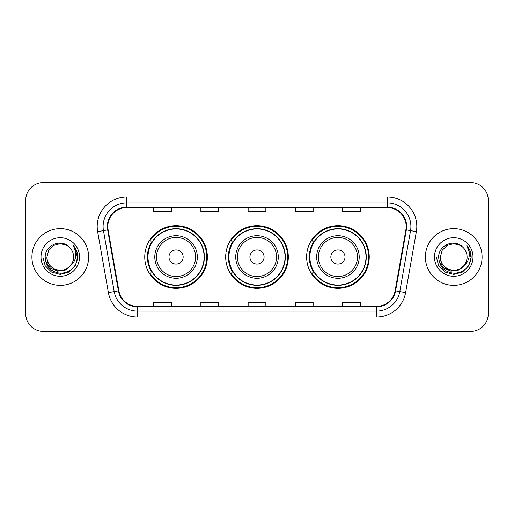 <?xml version="1.0" encoding="UTF-8"?>
<svg xmlns="http://www.w3.org/2000/svg" width="514" height="514" viewBox="0 0 514 514"><rect width="100%" height="100%" fill="white"/><g stroke="black" fill="none" stroke-linecap="round" stroke-linejoin="round"><path stroke-width="0.77" d="M306.627 257A31.315 31.315 0 0 0 337.942 288.315A31.315 31.315 0 0 0 369.251 257A31.315 31.315 0 0 0 337.942 225.685A31.315 31.315 0 0 0 306.627 257M225.685 257A31.315 31.315 0 0 0 257 288.315A31.315 31.315 0 0 0 288.315 257A31.315 31.315 0 0 0 257 225.685A31.315 31.315 0 0 0 225.685 257M144.749 257A31.315 31.315 0 0 0 176.058 288.315A31.315 31.315 0 0 0 207.373 257A31.315 31.315 0 0 0 176.058 225.685A31.315 31.315 0 0 0 144.749 257M152.26 272.953A28.655 28.655 0 0 1 152.26 241.047M233.195 272.953A28.655 28.655 0 0 1 233.195 241.047M314.138 272.953A28.655 28.655 0 0 1 314.138 241.047M25.7 200.28L25.7 313.72A17.727 17.727 0 0 0 43.427 331.44L470.573 331.44A17.727 17.727 0 0 0 488.3 313.72L488.3 200.28A17.727 17.727 0 0 0 470.573 182.56L43.427 182.56A17.727 17.727 0 0 0 25.7 200.28L25.7 313.72M31.907 257A28.36 28.36 0 0 0 60.26 285.36A28.36 28.36 0 0 0 88.62 257A28.36 28.36 0 0 0 60.26 228.64A28.36 28.36 0 0 0 31.907 257A28.36 28.36 0 0 0 60.26 285.36A28.36 28.36 0 0 0 88.62 257A28.36 28.36 0 0 0 60.26 228.64A28.36 28.36 0 0 0 31.907 257M425.38 257A28.36 28.36 0 0 0 453.74 285.36A28.36 28.36 0 0 0 482.093 257A28.36 28.36 0 0 0 453.74 228.64A28.36 28.36 0 0 0 425.38 257A28.36 28.36 0 0 0 453.74 285.36A28.36 28.36 0 0 0 482.093 257A28.36 28.36 0 0 0 453.74 228.64A28.36 28.36 0 0 0 425.38 257M107.824 226.513A18.909 18.909 0 0 1 126.727 207.611L387.273 207.611A18.909 18.909 0 0 1 405.893 229.797L395.137 290.77A18.909 18.909 0 0 1 376.524 306.389L137.476 306.389A18.909 18.909 0 0 1 118.862 290.77L108.107 229.797A18.909 18.909 0 0 1 107.824 226.513M107.349 226.513A19.378 19.378 0 0 0 107.644 229.88L118.393 290.853A19.378 19.378 0 0 0 137.476 306.864L376.524 306.864A19.378 19.378 0 0 0 395.607 290.853L406.356 229.88A19.378 19.378 0 0 0 387.273 207.136L126.727 207.136A19.378 19.378 0 0 0 107.349 226.513M97.634 231.647A29.542 29.542 0 0 1 126.727 196.971L387.273 196.971A29.542 29.542 0 0 1 416.366 231.647L405.61 292.614A29.542 29.542 0 0 1 376.524 317.029L137.476 317.029A29.542 29.542 0 0 1 108.39 292.614L97.634 231.647L103.455 230.619A23.631 23.631 0 0 1 126.727 202.882L387.273 202.882A23.631 23.631 0 0 1 410.545 230.619L399.796 291.592A23.631 23.631 0 0 1 376.524 311.118L137.476 311.118A23.631 23.631 0 0 1 114.204 291.592L103.455 230.619A23.631 23.631 0 0 1 103.096 226.513M470.573 182.56L43.427 182.56M43.427 331.44L470.573 331.44M488.3 313.72L488.3 200.28M248.14 207.611L248.14 211.607L265.86 211.607L265.86 207.611M200.871 207.611L200.871 211.607L218.598 211.607L218.598 207.611M153.609 207.611L153.609 211.607L171.335 211.607L171.335 207.611M295.402 207.611L295.402 211.607L313.129 211.607L313.129 207.611M342.665 207.611L342.665 211.607L360.391 211.607L360.391 207.611M265.86 306.389L265.86 302.393L248.14 302.393L248.14 306.389M218.598 306.389L218.598 302.393L200.871 302.393L200.871 306.389M171.335 306.389L171.335 302.393L153.609 302.393L153.609 306.389M313.129 306.389L313.129 302.393L295.402 302.393L295.402 306.389M360.391 306.389L360.391 302.393L342.665 302.393L342.665 306.389M70.495 265.577C63.408 275.163 46.209 269.034 46.909 257C47.089 262.037 49.312 265.892 53.584 268.565C61.911 273.898 74.074 266.875 73.618 257C73.438 262.037 71.208 265.892 66.942 268.565C58.615 273.898 46.453 266.875 46.909 257L48.695 250.324L53.584 245.435L60.26 243.642L66.942 245.435L69.011 246.906C60.813 238.316 45.033 245.396 45.181 257C45.785 266.753 50.957 272.182 60.691 273.281C70.277 272.587 75.931 267.492 77.653 258.002L77.678 257C77.627 252.618 76.175 248.776 73.309 245.461C75.487 249.033 76.252 252.882 75.609 257C74.986 260.502 73.284 263.361 70.495 265.577A13.358 13.358 0 0 0 73.618 257C74.074 266.875 61.911 273.898 53.584 268.565C49.312 265.892 47.089 262.037 46.909 257L48.695 250.324L53.584 245.435M73.618 257A13.358 13.358 0 0 0 69.011 246.906M71.35 264.864L65.317 270.081L57.414 271.186L50.141 267.897L45.598 261.33M40.998 257A19.262 19.262 0 0 0 60.26 276.262A19.262 19.262 0 0 0 79.529 257A19.262 19.262 0 0 0 60.26 237.738A19.262 19.262 0 0 0 40.998 257M73.309 245.461L77.672 257.508L76.862 251.725L77.672 257.508L76.862 251.725L77.672 257.508L73.438 245.608L77.672 257.508L73.438 245.608L77.678 257L75.346 265.706L68.972 272.086L60.26 274.418L51.554 272.086L45.181 265.706L42.842 257M73.438 245.608L77.672 257.514M183.151 257A7.087 7.087 0 0 0 176.058 249.913A7.087 7.087 0 0 0 168.971 257A7.087 7.087 0 0 0 176.058 264.087A7.087 7.087 0 0 0 183.151 257M197.331 257A21.267 21.267 0 0 0 176.058 235.733A21.267 21.267 0 0 0 154.791 257A21.267 21.267 0 0 0 176.058 278.267A21.267 21.267 0 0 0 197.331 257A21.267 21.267 0 0 1 176.058 278.267A21.267 21.267 0 0 1 154.791 257M204.122 257A28.064 28.064 0 0 0 176.058 228.936A28.064 28.064 0 0 0 147.993 257A28.064 28.064 0 0 0 176.058 285.064A28.064 28.064 0 0 0 204.122 257M206.782 257A30.724 30.724 0 0 1 149.805 272.953L152.652 272.953A28.328 28.328 0 0 0 204.386 257.071A28.328 28.328 0 0 0 152.652 241.047L149.805 241.047A30.724 30.724 0 0 1 206.782 257M264.087 257A7.087 7.087 0 0 0 257 249.913A7.087 7.087 0 0 0 249.913 257A7.087 7.087 0 0 0 257 264.087A7.087 7.087 0 0 0 264.087 257M278.267 257A21.267 21.267 0 0 0 257 235.733A21.267 21.267 0 0 0 235.733 257A21.267 21.267 0 0 0 257 278.267A21.267 21.267 0 0 0 278.267 257A21.267 21.267 0 0 1 257 278.267A21.267 21.267 0 0 1 235.733 257M285.064 257A28.064 28.064 0 0 0 257 228.936A28.064 28.064 0 0 0 228.936 257A28.064 28.064 0 0 0 257 285.064A28.064 28.064 0 0 0 285.064 257M287.724 257A30.724 30.724 0 0 1 230.741 272.953L233.594 272.953A28.328 28.328 0 0 0 285.328 257.071A28.328 28.328 0 0 0 233.594 241.047L230.741 241.047A30.724 30.724 0 0 1 287.724 257M345.029 257A7.087 7.087 0 0 0 337.942 249.913A7.087 7.087 0 0 0 330.849 257A7.087 7.087 0 0 0 337.942 264.087A7.087 7.087 0 0 0 345.029 257M359.209 257A21.267 21.267 0 0 0 337.942 235.733A21.267 21.267 0 0 0 316.669 257A21.267 21.267 0 0 0 337.942 278.267A21.267 21.267 0 0 0 359.209 257A21.267 21.267 0 0 1 337.942 278.267A21.267 21.267 0 0 1 316.669 257M366.007 257A28.064 28.064 0 0 0 337.942 228.936A28.064 28.064 0 0 0 309.878 257A28.064 28.064 0 0 0 337.942 285.064A28.064 28.064 0 0 0 366.007 257M368.66 257A30.724 30.724 0 0 1 311.683 272.953L314.529 272.953A28.328 28.328 0 0 0 366.27 257.071A28.328 28.328 0 0 0 314.529 241.047L311.683 241.047A30.724 30.724 0 0 1 368.66 257M467.091 257C467.547 266.875 455.385 273.898 447.058 268.565C442.792 265.892 440.562 262.037 440.382 257L442.168 250.324L447.058 245.435L453.74 243.642L460.416 245.435L462.484 246.906C454.292 238.316 438.513 245.396 438.66 257C439.264 266.753 444.43 272.182 454.17 273.281C463.756 272.587 469.411 267.492 471.126 258.002L471.158 257C471.107 252.618 469.648 248.776 466.783 245.461C468.961 249.033 469.732 252.882 469.083 257C468.46 260.502 466.757 263.361 463.975 265.577A13.358 13.358 0 0 0 467.091 257C466.911 262.037 464.688 265.892 460.416 268.565C452.089 273.898 439.926 266.875 440.382 257L442.168 250.324L447.058 245.435L453.74 243.642L460.416 245.435L462.484 246.906A13.358 13.358 0 0 1 467.091 257C467.547 266.875 455.385 273.898 447.058 268.565C442.792 265.892 440.562 262.037 440.382 257C439.688 269.034 456.882 275.163 463.975 265.577M464.823 264.864L458.79 270.081L450.894 271.186L443.621 267.897L439.078 261.33M434.471 257A19.262 19.262 0 0 0 453.74 276.262A19.262 19.262 0 0 0 473.002 257A19.262 19.262 0 0 0 453.74 237.738A19.262 19.262 0 0 0 434.471 257M466.783 245.461L471.145 257.508L470.336 251.725L471.158 257M436.322 257L438.654 265.706L445.028 272.086L453.74 274.418L462.446 272.086L468.819 265.706L471.158 257L466.911 245.608L471.145 257.508L467.04 245.756M466.911 245.608L471.145 257.514M387.273 196.971L387.273 207.136M103.455 230.619L107.644 229.88M137.476 317.029L137.476 306.864M376.524 306.864L376.524 317.029M395.607 290.853L405.61 292.614M108.39 292.614L118.393 290.853M406.356 229.88L416.366 231.647M126.727 196.971L126.727 207.136M195.596 257A19.538 19.538 0 0 0 176.058 237.462A19.538 19.538 0 0 0 156.519 257A19.538 19.538 0 0 0 176.058 276.538A19.538 19.538 0 0 0 195.596 257M276.538 257A19.538 19.538 0 0 0 257 237.462A19.538 19.538 0 0 0 237.462 257A19.538 19.538 0 0 0 257 276.538A19.538 19.538 0 0 0 276.538 257M357.481 257A19.538 19.538 0 0 0 337.942 237.462A19.538 19.538 0 0 0 318.404 257A19.538 19.538 0 0 0 337.942 276.538A19.538 19.538 0 0 0 357.481 257"/></g></svg>
